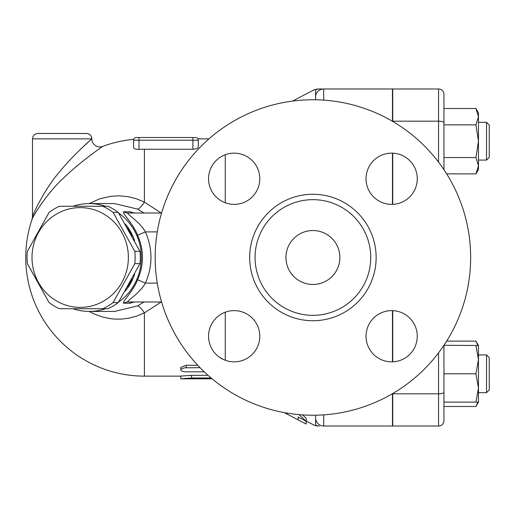 <?xml version="1.0" encoding="UTF-8"?>
<svg xmlns="http://www.w3.org/2000/svg" width="515" height="515" viewBox="0 0 515 515"><rect width="100%" height="100%" fill="white"/><g stroke="black" fill="none" stroke-linecap="round" stroke-linejoin="round"><path stroke-width="0.77" d="M285.947 257.5A26.96 26.96 0 0 1 326.394 234.151A26.96 26.96 0 0 1 326.394 280.849A26.96 26.96 0 0 1 285.947 257.5M370.748 257.5A57.835 57.835 0 0 1 283.99 307.59A57.835 57.835 0 0 1 283.99 207.41A57.835 57.835 0 0 1 370.748 257.5M470.646 257.5A157.738 157.738 0 0 1 234.042 394.104A157.738 157.738 0 0 1 234.042 120.896A157.738 157.738 0 0 1 470.646 257.5M366.036 178.757A25.615 25.615 0 0 1 391.651 153.142A25.615 25.615 0 0 1 417.266 178.757A25.615 25.615 0 0 1 391.651 204.371A25.615 25.615 0 0 1 366.036 178.757M391.651 310.629A25.615 25.615 0 0 1 417.266 336.244A25.615 25.615 0 0 1 391.651 361.858A25.615 25.615 0 0 1 366.036 336.244A25.615 25.615 0 0 1 391.651 310.629M259.785 336.244A25.615 25.615 0 0 1 234.164 361.858A25.615 25.615 0 0 1 208.549 336.244A25.615 25.615 0 0 1 234.164 310.629A25.615 25.615 0 0 1 259.785 336.244M234.164 204.371A25.615 25.615 0 0 1 208.549 178.757A25.615 25.615 0 0 1 234.164 153.142A25.615 25.615 0 0 1 259.785 178.757A25.615 25.615 0 0 1 234.164 204.371M315.605 415.212L315.605 417.929A8.092 8.092 0 0 0 323.697 426.021L392.449 426.021L392.449 393.711M392.449 361.845L392.449 310.642M392.449 204.358L392.449 153.155M392.449 121.289L392.449 88.979L323.697 88.979A8.092 8.092 0 0 0 315.605 97.071L315.605 99.788M443.949 169.699L443.949 94.374A5.395 5.395 0 0 0 438.561 88.979L392.72 88.979L392.72 121.443M392.72 153.167L392.72 204.352M392.72 310.648L392.72 361.833M392.72 393.557L392.72 426.021L438.561 426.021A5.395 5.395 0 0 0 443.949 420.626L443.949 345.301L478.467 345.488L478.467 359.644L475.937 345.488M132.085 278.995A51.23 49.485 90 0 1 130.018 283.115A51.23 49.485 90 0 1 127.623 286.997M127.623 228.003A51.23 49.485 90 0 1 132.085 236.005M102.813 308.73L107.983 308.73A55.948 54.043 -90 0 0 118.25 302.588L139.971 263.641A55.948 54.043 -90 0 0 139.971 251.359L118.25 212.412A55.948 54.043 -90 0 0 107.983 206.27L102.813 206.27A55.948 54.043 90 0 1 113.088 212.412L134.808 251.359A55.948 54.043 90 0 1 134.808 263.641L113.088 302.588A55.948 54.043 90 0 1 102.813 308.73L59.367 308.73A55.948 54.043 90 0 1 49.099 302.588L27.379 263.641A55.948 54.043 90 0 1 27.05 257.5A55.948 54.043 90 0 1 27.379 251.359L49.099 212.412A55.948 54.043 90 0 1 59.367 206.27L102.813 206.27M32.001 257.5A49.884 48.185 -90 0 0 104.275 300.702A49.884 48.185 -90 0 0 104.275 214.298A49.884 48.185 -90 0 0 32.001 257.5M139.971 251.359L134.808 251.359M139.971 263.641L134.808 263.641M118.25 212.412L113.088 212.412M118.25 302.588L113.088 302.588M125.299 223.999A51.23 49.485 90 0 1 134.653 240.84M134.653 274.16A51.23 49.485 90 0 1 130.72 283.115A51.23 49.485 90 0 1 125.299 291.001M486.553 354.925L486.553 392.675L478.467 392.675L486.553 392.675L489.25 389.977L489.25 357.622L486.553 354.925L478.467 354.925M486.553 122.325L486.553 160.075L478.467 160.075L486.553 160.075L489.25 157.378L489.25 125.023L486.553 122.325L478.467 122.325M443.949 406.496L475.937 406.496L477.888 402.112M477.888 345.488L475.937 341.11L446.66 341.11M478.467 387.956L475.937 373.8L478.467 359.644L478.467 402.112L475.937 402.112L478.467 387.956M475.937 108.504L478.467 112.888L478.467 116.68L475.937 108.504L443.949 108.504M475.937 173.89L478.467 165.714L478.467 169.512L475.937 173.89L446.66 173.89M478.467 141.2L475.937 124.849L478.467 116.68L478.467 165.714L475.937 157.545L478.467 141.2M475.937 373.8L443.949 373.8L443.949 402.112L475.937 402.112M443.949 373.8L443.949 345.488M475.937 157.545L443.949 157.545L443.949 124.849L475.937 124.849M392.72 121.186L438.561 121.186L438.561 88.979A5.395 5.395 0 0 1 443.949 94.374A5.395 5.395 0 0 0 438.561 88.979A5.395 5.395 0 0 1 443.949 94.374M323.697 414.865L323.697 426.021A8.092 8.092 0 0 1 315.605 417.929L315.605 425.055C313.262 425.107 313.262 425.107 315.605 425.055A8.092 7.925 90 0 0 319.364 426.021C317.021 426.021 317.021 426.021 319.364 426.021M306.168 421.064L313.944 425.094M302.53 414.897L306.168 418.186L306.168 421.283L299.054 414.627M306.168 424.045L298.082 419.867L298.082 416.963L306.168 421.283L306.168 424.045M287.293 413.139L287.293 414.202L284.293 412.618M204.262 371.849L185.303 371.83L182.902 371.469L181.132 370.607L180.791 369.822L181.267 369.01L184.447 367.819L200.052 367.697M220.047 357.616L223.78 359.657M180.791 369.892L180.791 367.395L186.179 365.251L197.709 365.251M211.111 377.991L191.574 377.991L180.791 378.834L212.064 378.789M180.791 378.789L180.791 376.092L191.574 375.313L208.021 375.313M89.217 311.427L94.271 314.015L102.369 316.983L110.841 318.727L115.148 319.113L121.334 319.107L128.01 318.341L136.411 316.229L144.387 312.895L144.387 376.137L180.791 376.137L180.791 377.167M315.605 97.071A8.092 8.092 0 0 1 323.697 88.979L319.364 88.979A8.092 7.925 90 0 0 315.605 89.945L315.605 97.071A8.092 8.092 0 0 1 323.697 88.979L323.697 100.135M319.364 88.979C317.015 88.979 317.015 88.979 319.364 88.979M315.605 89.945C313.255 89.893 313.255 89.893 315.605 89.945L315.489 89.945M91.477 139.134L91.786 138.863C90.692 139.765 72.229 156.019 59.412 172.068C46.08 187.035 33.7 212.141 32.49 216.718C33.713 212.122 46.022 187.119 59.412 172.068C72.209 156.039 90.743 139.72 91.786 138.863L32.49 138.863L32.49 216.718L32.059 219.326C33.501 215.038 48.255 191.535 64.137 177.52C79.716 162.18 102.44 146.575 102.736 146.415A118.637 118.637 0 0 1 133.745 139.34L133.604 140.209A2.697 2.697 0 0 1 136.301 137.511L192.925 137.511L192.925 140.209L198.314 140.209L198.275 139.745M198.114 139.185L197.953 138.863L208.961 138.863M192.925 137.511L195.616 137.511A2.697 2.697 0 0 1 198.314 140.209C197.908 138.4 197.908 138.4 198.314 140.209L198.314 146.981C198.075 148.275 196.279 149.028 192.925 149.241L144.387 149.241A108.259 108.259 0 0 0 138.999 149.376C135.645 149.382 133.849 148.758 133.604 147.509L133.604 140.209A2.697 2.697 0 0 1 136.301 137.511A2.697 2.697 0 0 0 133.604 140.209L138.999 140.209L138.999 137.511M198.314 146.981L198.314 140.209A2.697 2.697 0 0 0 195.616 137.511M161.182 213.01L144.387 202.105L136.404 198.771L128.042 196.659L119.435 195.822L110.854 196.273L99.627 198.867L89.217 203.573M225.28 312.219L225.28 360.268M225.28 154.732L225.28 202.781M143.942 301.99L137.511 305.923A16.177 3.76 63.1 0 1 144.387 312.895L161.182 301.99M102.736 146.415A8.092 8.092 0 0 1 91.812 138.85A5.395 5.388 -90 0 0 86.398 133.469L37.885 133.469L86.398 133.469M81.769 148.056L90.428 140.067M72.995 308.73A53.927 52.092 -90 0 0 89.256 311.427A53.927 52.092 -90 0 0 105.523 308.73M118.572 302.073A53.927 52.092 -90 0 0 118.572 212.927M105.523 206.27A53.927 52.092 -90 0 0 89.256 203.573A53.927 52.092 -90 0 0 72.995 206.27M114.446 203.573L137.511 209.077L143.942 213.01M133.494 302.028L134.286 301.99A8.092 7.815 -90 0 0 130.141 303.219L134.325 301.99M134.325 213.01L130.141 211.781L123.78 211.781C121.038 212.264 132.922 222.924 137.589 235.226C144.084 250.078 144.084 264.922 137.589 279.774C132.915 292.076 121.038 302.736 123.78 303.219L130.141 303.219M137.511 209.077A16.177 3.76 116.9 0 0 144.387 202.105L144.387 149.241M157.268 283.115L145.404 283.115C140.061 293.022 125.847 301.603 127.92 301.99A8.092 7.815 -90 0 0 123.78 303.219M137.589 235.226L145.404 231.885C152.826 248.964 152.826 266.036 145.404 283.115L137.589 279.774M130.141 211.781A8.092 7.815 -90 0 0 134.286 213.01L154.571 213.01M123.78 211.781A8.092 7.815 -90 0 0 127.92 213.01C125.847 213.397 140.061 221.984 145.404 231.885L157.268 231.885M127.92 301.99L161.581 301.99M161.581 213.01L127.92 213.01M376.137 257.5A63.229 63.229 0 0 0 281.293 202.743A63.229 63.229 0 0 0 281.293 312.257A63.229 63.229 0 0 0 376.137 257.5M392.72 393.814L438.561 393.814A5.395 1.603 0 0 0 443.949 392.211M443.949 122.789A5.395 1.603 0 0 0 438.561 121.186L438.561 162.141M438.561 352.859L438.561 426.021M186.179 365.251L186.179 367.697M191.574 375.313L191.574 377.991M138.999 149.376L138.999 140.209L192.925 140.209L192.925 149.241M137.511 305.923L114.6 311.427L89.256 311.427M87.859 206.27L87.164 206.27M87.859 308.73L87.164 308.73M489.25 389.977L486.553 392.675M478.467 402.112L475.937 406.496M478.467 345.488L475.937 341.11M489.25 157.378L486.553 160.075M287.293 414.202L298.082 419.867M313.841 425.094L317.601 426.021M292.546 101.082L313.841 89.906L317.601 88.979M32.49 138.863C32.812 135.587 34.608 133.791 37.885 133.469M91.812 138.85C91.483 135.58 89.687 133.784 86.417 133.469M32.059 219.326A118.637 118.637 0 0 0 144.387 376.137M114.581 203.573L89.256 203.573M134.286 213.01L133.494 212.972"/></g></svg>
